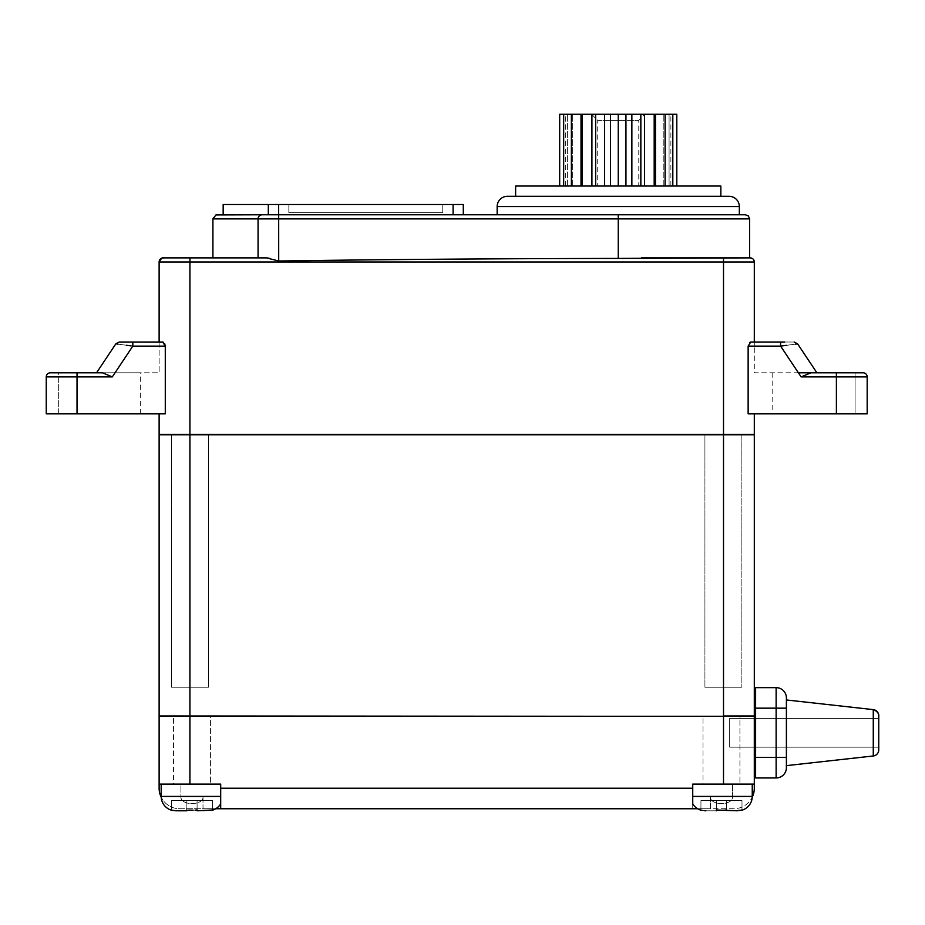 <?xml version="1.0" encoding="UTF-8"?>
<svg xmlns="http://www.w3.org/2000/svg" width="925" height="925" viewBox="0 0 925 925"><rect width="100%" height="100%" fill="white"/><g stroke="black" fill="none" stroke-linecap="round" stroke-linejoin="round"><path stroke-width="0.69" stroke-dasharray="4.62 3.47" d="M739.595 810.577L726.599 810.786L741.989 809.988L741.989 800.53L700.942 800.53L700.942 809.988L705.868 810.786L716.332 810.786L716.332 809.988L716.332 810.786L705.868 810.786L716.332 810.786L716.332 800.53L741.989 800.53L716.332 800.53L716.332 809.988L726.599 809.988L726.599 810.786L726.599 800.53L741.989 800.53L741.989 809.988L739.746 810.554M752.245 796.425L752.245 784.111L732.519 784.111L732.519 796.425C733.745 805.629 709.764 806.322 710.412 796.425L710.412 808.739L733.779 808.739A20.523 20.523 0 0 0 752.222 797.2A14.361 14.361 90 0 0 752.245 796.425L692.732 796.425L692.732 803.825A14.361 14.361 -90 0 0 697.647 808.739L710.412 808.739L710.412 796.425C709.117 805.536 733.201 806.38 732.519 796.425L732.519 784.111L754.303 784.111L754.303 788.216A20.523 20.523 0 0 1 733.779 808.739L692.732 808.739L692.732 784.111L754.303 784.111L692.732 784.111L692.732 788.216L220.693 788.216L220.693 784.111L161.181 784.111L220.693 784.111L189.914 784.111L189.914 716.378L741.989 716.378L159.123 716.378M220.693 802.148L220.693 784.111L220.693 803.825L220.693 796.425L203.014 796.425L203.014 808.739L215.779 808.739A14.361 14.361 0 0 0 220.693 803.825L220.693 796.425L203.014 796.425C204.309 805.536 180.236 806.38 180.907 796.425L180.907 784.111L159.123 784.111L159.123 788.216A20.523 20.523 0 0 0 179.647 808.739L203.014 808.739L203.014 796.425C203.673 806.322 179.681 805.629 180.907 796.425L180.907 784.111L159.123 784.111L189.914 784.111M210.102 810.577L197.094 810.786L210.241 810.554M190.562 810.173L186.838 809.988L186.838 800.53L186.838 810.786L186.838 800.53L197.094 800.53L197.094 810.786L197.094 800.53L171.437 800.53L171.437 809.988L176.363 810.786L197.094 809.988L197.094 800.53L212.484 800.53L186.838 800.53L212.484 800.53L212.484 809.988L212.484 800.53L197.094 800.53L197.094 810.786L207.558 810.786L197.094 810.786L197.094 800.53L197.094 810.786L207.558 810.786L197.094 810.786M188.735 810.115L192.955 810.184M171.437 810.196L171.437 800.53L186.838 800.53L186.838 809.988L186.838 800.53L171.437 800.53L171.437 809.988L171.437 800.53L186.838 800.53L186.838 809.988M220.693 803.825L220.693 796.425L220.693 808.739L692.732 808.739L692.732 788.216M220.693 788.216L220.693 808.739L179.647 808.739A20.523 20.523 0 0 1 161.204 797.2A14.361 14.361 -90 0 1 161.181 796.425L180.907 796.425L161.181 796.425L161.181 784.111M754.303 708.168L754.303 434.808L189.914 434.808L189.914 715.973L171.437 715.973L754.303 715.973L189.914 716.378L754.303 716.378L741.989 716.378L754.303 716.378L754.303 757.425L755.609 757.425L755.609 708.168L754.303 708.168L754.303 715.973L741.989 716.378L159.123 715.973M754.303 747.169L754.303 718.436L729.675 718.436L729.675 747.169L878.75 747.169L729.675 747.169L729.675 718.436L878.75 718.436L878.75 745.908L878.75 718.436L729.675 718.436M755.609 777.948L755.609 687.645M786.4 708.168L755.609 708.168L755.609 757.425L776.133 757.425L776.133 777.948A10.256 10.256 0 0 0 786.4 767.692L786.4 697.913A10.256 10.256 180 0 0 776.133 687.645L776.133 757.425L786.4 757.425M873.269 755.979L786.4 765.634L786.4 699.959L873.269 709.614A6.151 6.151 0 0 1 878.75 715.742L878.75 749.863M175.16 810.739L172.478 810.3M195.198 810.115L190.966 810.184M186.838 810.786L186.838 800.53L186.838 810.786L176.363 810.786M692.732 796.425L710.412 796.425L692.732 796.425L692.732 784.111L752.245 784.111M700.942 810.196L700.942 800.53L716.332 800.53L716.332 810.786L705.868 810.786L716.332 810.786L716.332 800.53L700.942 800.53L700.942 809.988L700.942 800.53L726.599 800.53L726.599 810.786L726.599 809.988L726.599 810.786L737.063 810.786L726.599 810.786L726.599 800.53L726.599 810.786M704.653 810.739L701.982 810.3M724.691 810.115L720.471 810.184M720.055 810.173L716.332 809.988L716.332 800.53L716.332 809.988M741.989 809.988L741.989 800.53L741.989 809.988M189.914 434.808L159.123 434.808M171.437 434.808L741.989 434.808M754.303 413.845L748.14 413.845L754.303 413.845L754.303 434.368L159.123 434.368M741.989 434.368L171.437 434.368M792.621 342.019L790.077 342.019M785.568 342.019L784.689 342.019M783.417 345.742L786.539 345.326M814.081 372.798L810.971 372.798L801.131 376.903L836.397 376.903L836.397 413.845L748.14 413.845L748.14 346.123L780.607 346.123C802.865 343.14 802.865 343.14 780.607 346.123L798.402 372.798L754.303 372.798L754.303 346.123L754.303 372.798L855.093 372.798L855.093 413.845L867.176 413.845L867.176 376.903A4.105 4.105 0 0 0 863.071 372.798L814.116 372.798M855.093 372.798L855.093 413.845L772.768 413.845L867.176 413.845L867.176 376.903L867.176 413.845L836.397 413.845M863.071 372.798A4.105 4.105 0 0 1 867.176 376.903A4.105 4.105 -90 0 0 863.071 372.798A4.105 4.105 -90 0 1 867.176 376.903L836.397 376.903L836.397 372.798M750.198 257.878L723.512 257.878L723.512 261.983L754.303 261.983L754.303 346.123L754.303 342.019L750.742 342.019L748.14 346.123M785.14 342.019L783.406 342.019M782.515 345.869L783.209 345.777M797.593 343.846L794.182 342.019L780.607 342.019L780.607 346.123L780.607 342.019L794.182 342.019M165.286 345.973L165.286 413.845L46.25 413.845L140.658 413.845L58.333 413.845L58.333 372.798L140.658 372.798L58.333 372.798L58.333 413.845L46.25 413.845L46.25 376.903A4.105 4.105 0 0 1 50.355 372.798L58.333 372.798M123.418 342.019L128.737 342.019M99.31 372.798L115.035 372.798L132.818 346.123L132.818 342.019L132.818 346.123C110.572 343.14 110.572 343.14 132.818 346.123L131.107 345.892M126.505 345.279L118.03 344.135M189.914 434.368L189.914 261.983L159.123 261.983L159.123 372.798L115.035 372.798L132.749 346.112M119.302 342.019L132.818 342.019L132.818 346.123L159.123 346.123L159.123 372.798L102.455 372.798L112.295 376.903L77.029 376.903L77.029 372.798M50.355 372.798A4.105 4.105 0 0 0 46.25 376.903L77.029 376.903L77.029 413.845M163.216 342.134L164.638 343.568M165.286 346.123L132.818 346.123L159.123 346.123L159.123 342.019L162.684 342.019M130.124 342.019L129.465 342.019M122.424 342.019L119.903 342.019M124.69 342.019L130.032 342.019M96.535 372.798L115.833 343.846L119.256 342.019L132.818 342.019M161.713 258.168A4.105 4.105 90 0 0 160.615 258.815A4.105 4.105 90 0 1 161.713 258.168M159.678 259.913A4.105 4.105 90 0 0 159.216 261.139A4.105 4.105 90 0 1 159.678 259.913M278.702 261L278.702 218.878L618.247 218.878L618.247 258.422C497.523 258.607 384.337 259.463 278.702 261L269.175 258.248M212.912 257.878L258.063 257.878L258.063 218.878L258.063 257.878L266.423 257.878M641.372 257.878L749.585 257.878M745.481 214.773L618.235 214.773L618.247 218.878L749.585 218.878M223.168 214.773L262.168 214.773A4.105 4.105 -90.1 0 0 258.063 218.878L258.121 218.173M212.912 218.878L278.702 218.878L278.679 214.773L463.286 214.773M463.286 204.517L278.645 204.517L278.645 214.773L268.319 214.773L268.319 204.517L223.168 204.517M497.153 214.773L739.329 214.773M258.248 217.629L259.289 215.953L258.248 217.653M259.856 215.479L261.393 214.843M261.729 214.797L262.168 214.773A4.105 4.105 -90.1 0 0 258.063 218.878L258.063 257.878M258.063 218.878L258.156 217.988M259.821 215.502L262.168 214.773M278.645 204.517L268.319 204.517M288.843 204.517L442.763 204.517L288.843 204.517L288.843 212.727L288.843 204.517M442.763 212.727L442.763 204.517L442.763 212.727L288.843 212.727L442.763 212.727M729.062 196.308L507.42 196.308M515.63 196.308L720.853 196.308M720.853 186.041L515.63 186.041M676.799 186.041L669.087 186.041L676.799 186.041L670.879 186.041L676.799 186.041L676.799 114.214L669.087 114.214L669.087 186.041L672.81 186.041L669.087 186.041L669.087 114.214L672.81 114.214L669.087 114.214L672.81 114.214L672.81 186.041L663.826 186.041L672.81 186.041M665.098 186.041L655.467 186.041L665.098 186.041L665.098 114.214L663.826 114.214L672.81 114.214M654.195 186.041L644.563 186.041L654.195 186.041L654.195 114.214L665.098 114.214M640.84 186.041L631.868 186.041L640.84 186.041L640.84 114.214L654.195 114.214M625.947 186.041L618.247 186.041L625.947 186.041L625.947 114.214L640.84 114.214M610.535 186.041L618.247 186.041L604.615 186.041L610.535 186.041L610.535 114.214L625.947 114.214M595.642 186.041L604.615 186.041L591.919 186.041L595.642 186.041L595.642 114.214L610.535 114.214M582.288 186.041L591.919 186.041L581.016 186.041L582.288 186.041L582.288 114.214L595.642 114.214M571.384 186.041L581.016 186.041L571.384 186.041L572.656 186.041L571.384 186.041L571.384 114.214L582.288 114.214M563.672 186.041L572.656 186.041L563.672 186.041L567.395 186.041L563.672 186.041L563.672 114.214L571.384 114.214M559.683 186.041L567.395 186.041L559.683 186.041L565.603 186.041L559.683 186.041L559.683 114.214L563.672 114.214M638.77 186.041L597.723 186.041L638.77 186.041L638.77 120.366L644.922 114.214M663.826 186.041L663.826 114.214L663.826 186.041M572.656 186.041L572.656 114.214L572.656 186.041M567.395 186.041L567.395 114.214L567.395 186.041M565.603 186.041L565.603 114.214M581.016 186.041L581.016 114.214M591.919 186.041L591.919 114.214M604.615 186.041L604.615 114.214M618.247 186.041L618.247 114.214M631.868 186.041L631.868 114.214M644.563 186.041L644.563 114.214M655.467 186.041L655.467 114.214M670.879 186.041L670.879 114.214M591.561 114.214L597.723 120.366L638.77 120.366L597.723 120.366L597.723 186.041M718.228 810.115L722.46 810.184M716.332 810.786L716.332 800.53L716.332 810.786L705.868 810.786M212.484 809.988L212.484 800.53L212.484 809.988M210.438 715.973L173.495 715.973L210.438 715.973L173.495 715.973L173.495 784.111L210.438 784.111L210.438 715.973L173.495 715.973L173.495 784.111L210.438 784.111L173.495 784.111L210.438 784.111L210.438 715.973M739.931 715.973L702.988 715.973L739.931 715.973L702.988 715.973L702.988 784.111L739.931 784.111L739.931 715.973L702.988 715.973L702.988 784.111L739.931 784.111L702.988 784.111L739.931 784.111L739.931 715.973M741.862 434.368L704.919 434.368L741.862 434.368L741.862 687.24L704.919 687.24L741.862 687.24L741.862 434.368L704.919 434.368L704.919 687.24L741.862 687.24L704.919 687.24L704.919 434.368L741.862 434.368M190.041 434.368L171.564 434.368L171.564 687.24L208.507 687.24L171.564 687.24L208.507 687.24L208.507 434.368L171.564 434.368L208.507 434.368L208.507 687.24L171.564 687.24L171.564 434.368L190.041 434.368M873.269 709.614A6.151 6.151 0 0 1 878.75 715.742M873.269 718.436L873.269 747.169M776.133 777.948A10.256 10.256 0 0 0 786.4 767.692M786.4 697.913A10.256 10.256 180 0 0 776.133 687.645M723.512 434.808L723.512 784.111M220.693 796.425L161.181 796.425M798.402 372.798L801.131 376.903M780.607 346.123L754.303 346.123L780.607 346.123L780.607 342.019M132.818 346.123L112.295 376.903M723.512 434.368L723.512 261.983L189.914 261.983L189.914 257.878M453.088 204.517L453.088 214.773M497.153 206.564L739.329 206.564M878.75 718.436L754.303 718.436M787.129 342.019L790.008 342.019M772.768 372.798L772.768 413.845M140.658 413.845L140.658 372.798M754.303 261.983L754.21 261.104M753.748 259.913L752.811 258.815"/><path stroke-width="1.39" d="M722.46 810.184L737.063 810.786L741.989 809.988L737.063 810.786L716.332 809.988L716.332 810.786L716.332 809.988L718.228 810.115M701.982 810.3L700.942 810.196A14.361 14.361 -90 0 1 692.732 803.825L692.732 784.111L723.512 784.111L723.512 716.378L189.914 716.378L189.914 784.111L220.693 784.111L220.693 788.216L692.732 788.216M705.868 810.786L704.653 810.739M754.303 718.436L754.303 788.216A20.523 20.523 0 0 1 752.222 797.2A14.361 14.361 90 0 1 741.989 810.196L741.989 810.196A14.361 14.361 90 0 0 752.245 796.425L752.245 784.111M754.303 747.169L754.303 784.111L723.512 784.111M700.942 809.988L700.942 810.196A14.361 14.361 -90 0 1 697.647 808.739L220.693 808.739L220.693 788.216M220.693 803.825A14.361 14.361 0 0 1 212.484 810.196A14.361 14.361 0 0 0 215.779 808.739L220.693 808.739L220.693 802.148M189.914 784.111L159.123 784.111L159.123 716.378L159.123 788.216A20.523 20.523 0 0 0 161.204 797.2A14.361 14.361 -90 0 0 171.437 810.196L176.363 810.786L171.437 810.196A14.361 14.361 -90 0 1 161.181 796.425L220.693 796.425M176.363 810.786L186.838 810.786L186.838 809.988L186.838 810.786L175.16 810.739M192.955 810.184L188.735 810.115M197.094 810.786L212.484 809.988L197.094 810.786M159.123 715.973L159.123 434.808L159.123 715.973L754.303 716.378L754.303 757.425L755.609 757.425L755.609 777.948L776.133 777.948L755.609 777.948M723.512 434.808L723.512 715.973L754.303 715.973L754.303 434.808L189.914 434.808L189.914 716.378L159.123 716.378M754.303 708.168L755.609 708.168L755.609 757.425L776.133 757.425L776.133 687.645A10.256 10.256 180 0 1 786.4 697.913L786.4 765.634L873.269 755.979A6.151 6.151 0 0 0 878.75 749.863A6.151 6.151 113.5 0 1 873.269 755.979L873.269 709.614L786.4 699.959L786.4 767.692L786.4 757.425L776.133 757.425L776.133 777.948A10.256 10.256 -0 0 0 786.4 767.692M755.609 687.645L776.133 687.645L755.609 687.645L755.609 708.168L786.4 708.168L786.4 697.913M873.269 709.614C880.623 712.354 878.484 718.135 878.75 715.742L878.75 716.655L878.75 715.742A6.151 6.151 0 0 0 873.269 709.614L873.269 718.436M878.75 716.655L878.75 749.863M878.75 745.908L878.75 747.169L878.75 745.908M172.478 810.3L171.437 809.988M197.094 809.988L195.198 810.115M726.599 809.988L724.691 810.115M159.123 434.808L189.914 434.808M159.123 434.368L159.123 413.845L159.123 434.368L754.303 434.368L754.303 413.845M266.435 257.878L189.914 257.878L266.423 257.878L278.702 261C384.696 259.463 497.87 258.607 618.247 258.422L750.198 257.878A4.105 4.105 -90 0 1 754.303 261.983L754.303 342.019L750.742 342.019L748.14 346.123L748.14 413.845L836.397 413.845L836.397 376.903L801.131 376.903L780.607 346.123C802.865 343.14 802.865 343.14 780.607 346.123L748.14 346.123M784.689 342.019L780.607 342.019C797.766 342.019 797.766 342.019 780.607 342.019L750.742 342.019L780.607 342.019C797.766 342.019 797.766 342.019 780.607 342.019L780.607 346.123M797.593 343.846L816.891 372.798L797.593 343.846L795.431 344.135L797.593 343.846L794.182 342.019M786.539 345.326L781.706 345.973M816.891 372.798L810.971 372.798L801.131 376.903M814.116 372.798L816.081 372.798M855.093 372.798L798.402 372.798M814.081 372.798L815.7 372.798M810.971 372.798L863.071 372.798A4.105 4.105 -90 0 1 867.176 376.903L867.176 413.845L836.397 413.845M750.742 342.019L749.724 342.435M783.406 342.019L780.607 342.019M128.737 342.019L132.818 342.019C115.66 342.019 115.66 342.019 132.818 342.019L159.123 342.019L159.123 261.983A4.105 4.105 90 0 1 163.228 257.878A4.105 4.105 90 0 0 161.713 258.168A4.105 4.105 90 0 1 163.228 257.878L189.914 257.878L163.228 257.878A4.105 4.105 90 0 0 159.123 261.983L159.123 261.983C162.858 255.057 163.806 258.861 163.228 257.878L163.17 257.878M130.032 342.019L163.216 342.134M50.355 372.798L102.455 372.798L112.295 376.903L46.25 376.903A4.105 4.105 90 0 1 50.355 372.798A4.105 4.105 90 0 0 46.25 376.903L46.25 413.845L165.286 413.845L165.286 346.123L162.684 342.019L132.818 342.019L162.684 342.019M131.107 345.892L126.505 345.279M118.03 344.135L115.833 343.846L119.256 342.019L124.69 342.019M112.295 376.903L132.818 346.123C110.572 343.14 110.572 343.14 132.818 346.123C110.572 343.14 110.572 343.14 132.818 346.123L132.818 342.019L130.124 342.019M102.455 372.798L99.31 372.798M58.333 372.798L96.535 372.798L115.833 343.846M164.638 343.568L165.286 345.973M129.465 342.019L122.424 342.019M119.903 342.019L119.302 342.019M132.749 346.112L132.136 346.031M160.615 258.815A4.105 4.105 90 0 0 159.678 259.913A4.105 4.105 90 0 1 160.615 258.815M189.914 257.878L189.914 261.983L159.123 261.983A4.105 4.105 90 0 1 159.216 261.139A4.105 4.105 90 0 0 159.123 261.983C161.505 258.144 162.881 256.78 163.228 257.878M752.811 258.815L750.198 257.878A4.105 4.105 -90 0 1 754.303 261.983A4.105 4.105 -90 0 0 750.198 257.878A4.105 4.105 -90 0 1 754.303 261.983L723.512 261.983L723.512 257.878L618.247 258.422L618.247 218.878L258.063 218.878A4.105 4.105 -90 0 1 262.168 214.773L745.481 214.773L748.406 215.999L749.585 218.878L618.247 218.878L618.247 214.773L278.679 214.773L278.702 261M269.175 258.248L266.608 257.878M266.423 257.878L212.912 257.878L212.912 218.878L215.964 214.912L262.168 214.773A4.105 4.105 -90 0 0 258.063 218.878L212.912 218.878M258.063 257.878L258.063 218.878M749.585 218.878L749.585 257.878L641.372 257.878M268.319 204.517L268.319 214.773L223.168 214.773L223.168 204.517L268.319 204.517L268.319 214.773L268.319 204.517L463.286 204.517L463.286 214.773L278.645 214.773L278.645 204.517M739.329 214.773L497.153 214.773L497.153 206.564A10.256 10.256 -90 0 1 507.42 196.308L729.062 196.308A10.256 10.256 90 0 1 739.329 206.564L739.329 214.773M463.286 214.773L463.286 204.517M720.853 196.308L515.63 196.308L515.63 186.041L720.853 186.041L720.853 196.308M676.799 186.041L676.799 114.214L559.683 114.214L559.683 186.041M672.81 186.041L672.81 114.214M665.098 186.041L665.098 114.214M655.467 186.041L655.467 114.214M654.195 186.041L654.195 114.214M644.563 186.041L644.563 114.214M640.84 186.041L640.84 114.214M631.868 186.041L631.868 114.214M625.947 186.041L625.947 114.214M618.247 186.041L618.247 114.214M610.535 186.041L610.535 114.214M604.615 186.041L604.615 114.214M595.642 186.041L595.642 114.214M591.919 186.041L591.919 114.214M582.288 186.041L582.288 114.214M581.016 186.041L581.016 114.214M571.384 186.041L571.384 114.214M563.672 186.041L563.672 114.214M644.922 114.214L591.561 114.214L644.922 114.214M692.732 796.425L752.245 796.425M873.269 747.169L873.269 755.979M723.512 434.368L723.512 261.983L189.914 261.983L189.914 434.368M863.071 372.798A4.105 4.105 -90 0 1 867.176 376.903L836.397 376.903L836.397 372.798M77.029 372.798L77.029 413.845M165.286 346.123L132.818 346.123M453.088 214.773L453.088 204.517M739.329 206.564L497.153 206.564M161.181 796.425L161.181 784.111M126.297 342.019L123.418 342.019M754.21 261.104L753.748 259.913"/></g></svg>
